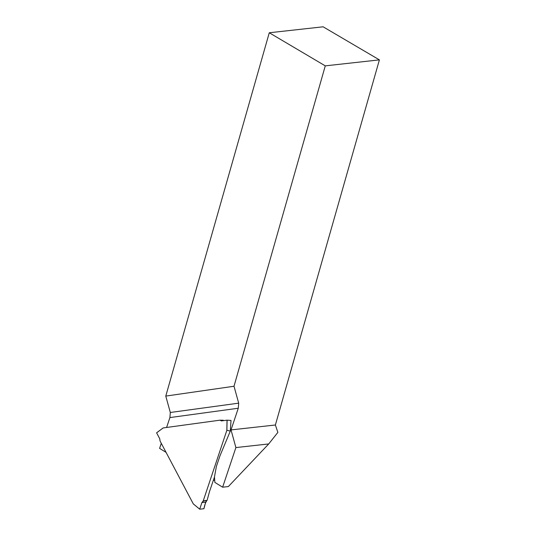 <?xml version="1.0" encoding="UTF-8"?>
<svg xmlns="http://www.w3.org/2000/svg" width="536" height="536" viewBox="0 0 536 536"><rect width="100%" height="100%" fill="white"/><g stroke="black" fill="none" stroke-linecap="round" stroke-linejoin="round"><path stroke-width="0.8" d="M214.474 477.027L214.862 482.407L222.634 487.197L235.894 447.573L231.029 429.906L238.279 408.238L169.905 417.578L166.596 427.467M161.289 443.332L159.601 448.384L166.06 452.357M222.634 487.197L228.356 486.561L268.717 443.942L277.856 432.398L275.39 424.994L379.401 59.871L323.114 26.8L269.273 32.763L165.778 396.091L234.011 386.248L238.688 403.152L238.279 408.238M169.905 417.578L170.314 412.486L165.778 396.091M235.894 447.573L268.717 443.942M231.029 429.906L275.39 424.994M269.273 32.763L325.272 65.861L234.011 386.248M325.272 65.861L379.401 59.871M199.694 509.16L201.898 502.56L203.211 500.952L226.835 430.361L227.023 420.177L221.368 420.914L220.028 420.17L163.205 427.929L156.606 432.827L159.708 438.703L160.076 441.041L193.282 503.873L199.694 509.16L193.362 503.961M203.211 500.952L207.064 500.45L209.616 491.231L214.434 477.154L216.37 466.488L220.082 455.546L230.259 431.212L231.023 420.459L227.083 420.177L226.895 430.261L230.272 431.105M203.131 500.999L206.802 500.591C204.899 500.222 203.265 500.879 201.898 502.56L199.714 509.2L203.982 508.677C204.471 505.535 205.409 502.835 206.802 500.591L205.677 502.145L203.935 508.731L199.707 509.2L193.282 503.873M220.028 420.17L223.291 420.244L223.659 420.639M156.606 432.827L163.205 427.929M231.023 420.459L230.279 431.152M156.606 432.793L163.165 427.929M238.688 403.152L170.314 412.486M214.112 478.112L214.547 478.079M205.677 502.145L201.898 502.56M220.102 420.244L223.519 420.492M213.348 480.397L214.708 480.283"/></g></svg>
